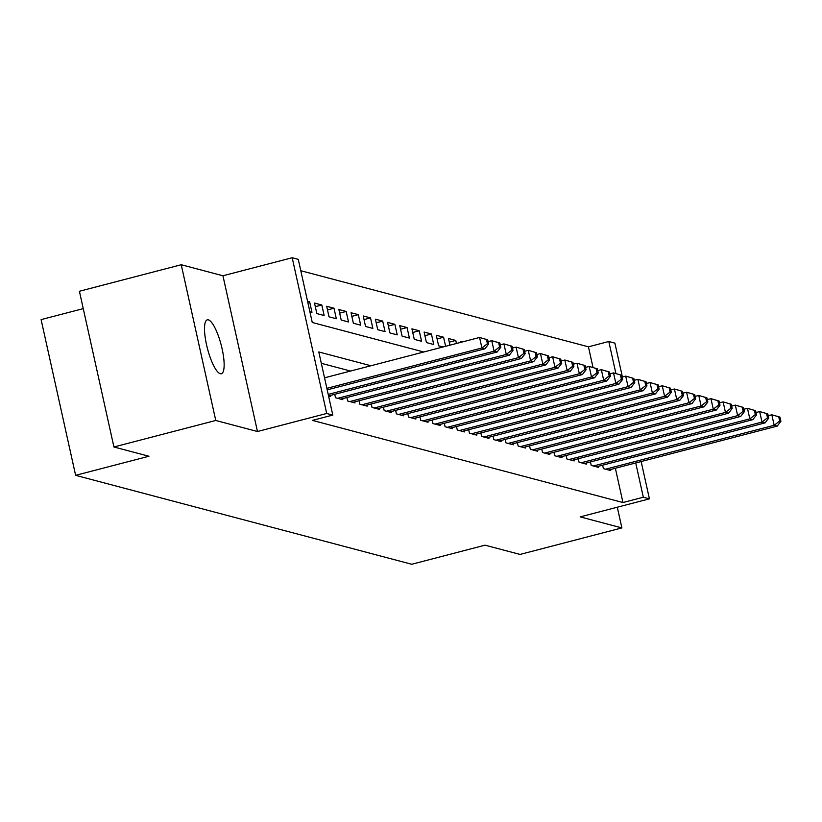 <?xml version="1.0" encoding="UTF-8"?>
<svg xmlns="http://www.w3.org/2000/svg" width="822" height="822" viewBox="0 0 822 822"><rect width="100%" height="100%" fill="white"/><g stroke="black" fill="none" stroke-linecap="round" stroke-linejoin="round"><path stroke-width="1.23" d="M208.356 319.85A27.856 7.09 75.4 0 0 207.308 319.84A27.856 7.09 75.4 0 0 206.98 346.658A27.856 7.09 75.4 0 0 220.296 373.733A27.856 7.09 75.4 0 0 221.344 373.753A27.856 7.09 75.4 0 0 221.673 346.925A27.856 7.09 75.4 0 0 208.356 319.85M593.032 367.506L588.439 346.812L608.804 341.51L614.897 343.123L622.398 376.979M83.258 308.63L41.1 319.604L75.624 475.332L411.73 564.262L485.042 545.171L520.059 554.429L621.884 527.919L617.291 507.215M75.624 475.332L148.946 456.251L113.929 446.983L79.405 291.255L181.23 264.735L215.765 420.474L257.471 431.509L326.714 413.476L292.19 257.738L298.273 259.351L312.268 322.491L423.772 351.991M257.471 431.509L222.947 275.771L181.23 264.735M222.947 275.771L292.19 257.738M588.439 346.812L300.79 270.715M113.929 446.983L215.765 420.474M602.639 465.17L603.41 468.643L610.725 470.574L610.489 469.526M590.463 461.954L591.234 465.427L598.539 467.358L598.313 466.3M578.287 458.727L579.058 462.2L586.363 464.132L586.127 463.074M566.111 455.501L566.882 458.984L574.188 460.916L573.951 459.858M553.936 452.285L554.706 455.758L562.012 457.69L561.775 456.631M541.76 449.059L542.53 452.542L549.836 454.474L549.599 453.415M529.573 445.843L530.344 449.315L537.65 451.247L537.424 450.189M517.398 442.616L518.168 446.089L525.474 448.031L525.237 446.973M505.222 439.4L505.992 442.873L513.298 444.805L513.062 443.746M493.046 436.174L493.817 439.647L501.122 441.578L500.886 440.53M480.87 432.958L481.641 436.431L488.946 438.362L488.71 437.304M468.694 429.731L469.465 433.204L476.77 435.136L476.534 434.078M456.508 426.505L457.279 429.988L464.584 431.92L464.358 430.862M444.332 423.289L445.103 426.762L452.408 428.694L452.172 427.635M432.156 420.063L432.927 423.546L440.232 425.477L439.996 424.419M419.98 416.846L420.751 420.319L428.057 422.251L427.82 421.193M407.804 413.62L408.575 417.093L415.881 419.035L415.644 417.977M395.618 410.404L396.389 413.877L403.705 415.809L403.468 414.75M383.442 407.178L384.213 410.651L391.519 412.582L391.293 411.534M371.267 403.962L372.037 407.435L379.343 409.366L379.106 408.308M359.091 400.735L359.861 404.208L367.167 406.14L366.931 405.082M346.915 397.509L347.685 400.992L354.991 402.924L354.755 401.866M334.739 394.293L335.51 397.766L342.815 399.698L342.579 398.639M328.553 395.927L330.639 396.481L330.403 395.423M307.788 302.26L309.637 301.777L307.562 301.222M315.319 306.688L321.813 304.993L314.507 303.061L316.84 313.583L324.145 315.525L321.813 304.993M327.495 309.915L333.999 308.219L326.683 306.287L329.016 316.809L336.332 318.741L333.999 308.219M339.671 313.131L346.175 311.446L338.87 309.504L341.202 320.035L348.507 321.967L346.175 311.446M351.847 316.357L358.351 314.662L351.045 312.73L353.378 323.252L360.683 325.183L358.351 314.662M364.023 319.573L370.527 317.888L363.221 315.956L365.554 326.478L372.859 328.41L370.527 317.888M376.199 322.799L382.703 321.104L375.397 319.172L377.73 329.694L385.035 331.626L382.703 321.104M388.385 326.026L394.879 324.33L387.573 322.399L389.905 332.92L397.211 334.852L394.879 324.33M400.561 329.242L407.065 327.546L399.749 325.615L402.092 336.136L409.397 338.068L407.065 327.546M412.736 332.468L419.241 330.773L411.935 328.841L414.267 339.363L421.573 341.294L419.241 330.773M424.912 335.684L431.416 333.989L424.111 332.057L426.443 342.579L433.749 344.521L431.416 333.989M437.088 338.911L443.592 337.215L436.287 335.284L438.619 345.805L443.037 346.976M449.264 342.127L455.768 340.442L448.463 338.5L449.942 345.178M461.902 342.055L460.639 341.726L460.782 342.353M309.894 311.743L311.97 312.298L309.637 301.777M445.606 346.298L443.592 337.215M456.446 343.483L455.768 340.442M370.938 365.749L318.802 351.95L332.797 415.089L312.432 420.391L622.963 502.54L615.359 468.252M350.573 371.051L321.32 363.303M641.15 461.543L649.421 498.851L580.178 516.884L621.884 527.919M649.421 498.851L643.328 497.238L635.725 462.95M622.963 502.54L643.328 497.238M332.797 415.089L326.714 413.476M615.904 373.527L608.804 341.51M326.868 388.344L481.908 347.983L484.949 348.785L327.207 389.864M324.536 377.822L479.575 337.462L487.703 339.805L486.48 339.476L487.415 343.688L488.638 344.007L487.703 339.805M487.415 343.688L481.908 347.983L479.575 337.462L486.48 339.476M484.949 348.785L488.638 344.007M328.214 394.396L494.084 351.2L497.135 352.011L328.543 395.906M488.104 341.633L491.751 340.678L499.879 343.021L498.666 342.702L499.591 346.905L500.814 347.233L499.879 343.021M499.591 346.905L494.084 351.2L491.751 340.678L498.666 342.702M497.135 352.011L500.814 347.233M337.637 398.331L506.27 354.426L509.311 355.227L340.678 399.132M500.29 344.85L503.927 343.904L512.055 346.247L510.842 345.918L511.777 350.131L512.99 350.449L512.055 346.247M511.777 350.131L506.27 354.426L503.927 343.904L510.842 345.918M509.311 355.227L512.99 350.449M349.812 401.557L518.446 357.642L521.487 358.454L352.854 402.359M512.466 348.076L516.113 347.12L524.241 349.463L523.018 349.145L523.953 353.347L525.166 353.676L524.241 349.463M523.953 353.347L518.446 357.642L516.113 347.12L523.018 349.145M521.487 358.454L525.166 353.676M361.988 404.773L530.622 360.868L533.663 361.67L365.04 405.585M524.642 351.292L528.289 350.347L536.417 352.689L535.194 352.361L536.129 356.573L537.352 356.892L536.417 352.689M536.129 356.573L530.622 360.868L528.289 350.347L535.194 352.361M533.663 361.67L537.352 356.892M374.174 408L542.797 364.084L545.839 364.896L377.216 408.801M536.817 354.518L540.465 353.563L548.593 355.905L547.37 355.587L548.305 359.8L549.528 360.118L548.593 355.905M548.305 359.8L542.797 364.084L540.465 353.563L547.37 355.587M545.839 364.896L549.528 360.118M386.35 411.216L554.973 367.311L558.025 368.112L389.392 412.028M548.993 357.734L552.641 356.789L560.768 359.132L559.556 358.813L560.481 363.016L561.703 363.345L560.768 359.132M560.481 363.016L554.973 367.311L552.641 356.789L559.556 358.813M558.025 368.112L561.703 363.345M398.526 414.442L567.149 370.537L570.201 371.339L401.568 415.244M561.179 360.961L564.817 360.015L572.944 362.348L571.732 362.029L572.667 366.242L573.879 366.561L572.944 362.348M572.667 366.242L567.149 370.537L564.817 360.015L571.732 362.029M570.201 371.339L573.879 366.561M410.702 417.658L579.335 373.753L582.377 374.565L413.743 418.47M573.355 364.177L577.003 363.232L585.12 365.574L583.908 365.256L584.843 369.458L586.055 369.787L585.12 365.574M584.843 369.458L579.335 373.753L577.003 363.232L583.908 365.256M582.377 374.565L586.055 369.787M422.878 420.885L591.511 376.979L594.553 377.781L425.93 421.686M585.531 367.403L589.179 366.458L597.306 368.801L596.084 368.472L597.019 372.685L598.231 373.003L597.306 368.801M597.019 372.685L591.511 376.979L589.179 366.458L596.084 368.472M594.553 377.781L598.231 373.003M435.054 424.101L603.687 380.196L606.728 381.007L438.105 424.912M597.707 370.63L601.355 369.674L609.482 372.017L608.259 371.698L609.194 375.901L610.417 376.229L609.482 372.017M609.194 375.901L603.687 380.196L601.355 369.674L608.259 371.698M606.728 381.007L610.417 376.229M447.24 427.327L615.863 383.422L618.904 384.223L450.281 428.128M609.883 373.846L613.531 372.9L621.658 375.243L620.435 374.914L621.37 379.127L622.593 379.445L621.658 375.243M621.37 379.127L615.863 383.422L613.531 372.9L620.435 374.914M618.904 384.223L622.593 379.445M459.416 430.553L628.039 386.638L631.091 387.45L462.457 431.355M622.059 377.072L625.706 376.116L633.834 378.459L632.621 378.141L633.546 382.343L634.769 382.672L633.834 378.459M633.546 382.343L628.039 386.638L625.706 376.116L632.621 378.141M631.091 387.45L634.769 382.672M471.592 433.769L640.215 389.864L643.266 390.666L474.633 434.571M634.245 380.288L637.882 379.343L646.01 381.685L644.797 381.357L645.732 385.569L646.945 385.888L646.01 381.685M645.732 385.569L640.215 389.864L637.882 379.343L644.797 381.357M643.266 390.666L646.945 385.888M483.768 436.996L652.401 393.08L655.442 393.892L486.809 437.797M646.421 383.514L650.068 382.559L658.186 384.902L656.973 384.583L657.908 388.796L659.121 389.114L658.186 384.902M657.908 388.796L652.401 393.08L650.068 382.559L656.973 384.583M655.442 393.892L659.121 389.114M495.943 440.212L664.577 396.307L667.618 397.108L498.995 441.024M658.597 386.73L662.244 385.785L670.372 388.128L669.149 387.799L670.084 392.012L671.297 392.33L670.372 388.128M670.084 392.012L664.577 396.307L662.244 385.785L669.149 387.799M667.618 397.108L671.297 392.33M508.119 443.438L676.753 399.533L679.794 400.335L511.171 444.24M670.773 389.957L674.42 389.001L682.548 391.344L681.325 391.025L682.26 395.238L683.483 395.557L682.548 391.344M682.26 395.238L676.753 399.533L674.42 389.001L681.325 391.025M679.794 400.335L683.483 395.557M520.305 446.654L688.928 402.749L691.97 403.561L523.347 447.466M682.948 393.173L686.596 392.228L694.724 394.57L693.501 394.252L694.436 398.454L695.659 398.783L694.724 394.57M694.436 398.454L688.928 402.749L686.596 392.228L693.501 394.252M691.97 403.561L695.659 398.783M532.481 449.881L701.104 405.976L704.156 406.777L535.523 450.682M695.124 396.399L698.772 395.454L706.899 397.797L705.687 397.468L706.612 401.681L707.834 401.999L706.899 397.797M706.612 401.681L701.104 405.976L698.772 395.454L705.687 397.468M704.156 406.777L707.834 401.999M544.657 453.097L713.28 409.192L716.332 410.003L547.699 453.908M707.31 399.626L710.948 398.67L719.075 401.013L717.863 400.694L718.798 404.897L720.01 405.225L719.075 401.013M718.798 404.897L713.28 409.192L710.948 398.67L717.863 400.694M716.332 410.003L720.01 405.225M556.833 456.323L725.466 412.418L728.508 413.219L559.874 457.124M719.486 402.842L723.134 401.896L731.251 404.239L730.039 403.91L730.974 408.123L732.186 408.442L731.251 404.239M730.974 408.123L725.466 412.418L723.134 401.896L730.039 403.91M728.508 413.219L732.186 408.442M569.009 459.549L737.642 415.634L740.684 416.446L572.061 460.351M731.662 406.068L735.31 405.112L743.437 407.455L742.215 407.137L743.15 411.339L744.362 411.668L743.437 407.455M743.15 411.339L737.642 415.634L735.31 405.112L742.215 407.137M740.684 416.446L744.362 411.668M581.185 462.765L749.818 418.86L752.86 419.662L584.237 463.567M743.838 409.284L747.486 408.339L755.613 410.681L754.391 410.353L755.326 414.565L756.548 414.884L755.613 410.681M755.326 414.565L749.818 418.86L747.486 408.339L754.391 410.353M752.86 419.662L756.548 414.884M593.371 465.992L761.994 422.076L765.035 422.888L596.412 466.793M756.014 412.51L759.662 411.555L767.789 413.898L766.566 413.579L767.501 417.792L768.724 418.11L767.789 413.898M767.501 417.792L761.994 422.076L759.662 411.555L766.566 413.579M765.035 422.888L768.724 418.11M605.547 469.208L774.17 425.303L777.222 426.104L608.588 470.02M768.19 415.727L771.837 414.781L779.965 417.124L778.753 416.795L779.677 421.008L780.9 421.326L779.965 417.124M779.677 421.008L774.17 425.303L771.837 414.781L778.753 416.795M777.222 426.104L780.9 421.326"/></g></svg>
